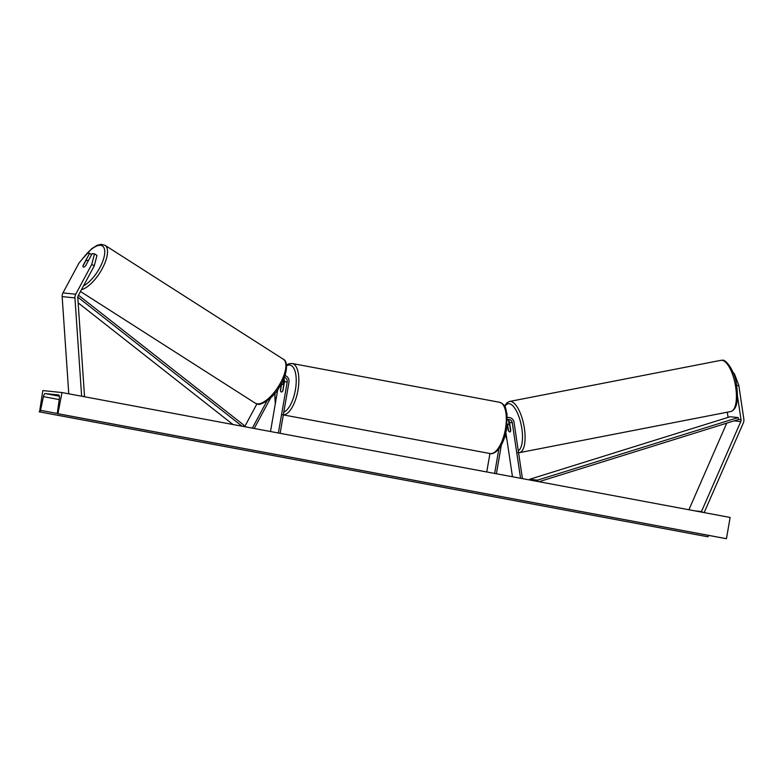 <?xml version="1.0" encoding="UTF-8"?>
<svg xmlns="http://www.w3.org/2000/svg" width="783" height="783" viewBox="0 0 783 783"><rect width="100%" height="100%" fill="white"/><g stroke="black" fill="none" stroke-linecap="round" stroke-linejoin="round"><path stroke-width="1.17" d="M91.611 254.622L89.595 253.349L83.018 265.603A3.915 1.468 -57.8 0 0 83.301 267.013A3.915 1.468 -57.8 0 0 83.556 267.101A3.915 1.468 -57.8 0 0 85.572 265.868L92.159 253.614L94.498 253.858L96.965 255.405L94.244 265.907L78.183 295.778A3.132 2.858 95.9 0 0 77.791 297.618L84.515 396.208L82.587 396.404M94.244 265.907L91.787 264.351L75.726 294.232A6.274 5.716 95.9 0 0 75.021 296.277A6.274 5.716 95.9 0 0 74.933 297.912L81.638 396.227M89.595 253.349L87.256 253.115L78.995 263.039L62.934 292.911A6.274 5.716 95.9 0 0 62.229 294.966A6.274 5.716 95.9 0 0 62.151 296.6L68.777 393.82M91.787 264.351L94.498 253.858M727.309 412.201L728.092 417.398M737.576 396.638L741.021 419.698A3.132 2.858 -84.1 0 1 740.777 421.567L701.48 511.544L703.222 512.425M736.734 385.716L738.79 385.314L734.297 373.471L733.426 373.374M734.297 373.471L733.524 373.618M738.79 385.314L743.85 419.14A6.274 5.716 -84.1 0 1 743.821 421.313A6.274 5.716 -84.1 0 1 743.361 422.879L704.171 512.601M726.722 423.163L688.903 509.753M701.48 511.544L694.854 510.868M510.663 430.973L510.585 430.983A3.915 1.429 79 0 1 509.88 431.952A3.915 1.429 79 0 1 509.713 431.952A3.915 1.546 78.7 0 1 508.196 430.278L508.431 430.239M508.167 419.952A5.882 5.364 95.9 0 1 508.754 421.802L509.097 424.112M507.374 417.74A5.882 5.364 -84.1 0 1 509.332 417.554A5.882 5.364 -84.1 0 1 514.03 422.35L522.437 478.628M507.413 419.786A3.915 3.572 -84.1 0 1 512.258 422.703L520.568 478.286M507.736 419.659A3.915 3.572 -84.1 0 1 509.537 422.419L510.761 430.542M508.196 430.278L507.247 423.897M505.877 432.656L512.474 476.769M486.762 471.963L489.943 453.523M496.402 473.764L501.365 444.979M494.641 473.431L498.888 448.816M266.954 400.945L252.341 428.135M256.922 403.911L244.678 426.706M280.138 433.332L288.947 382.319A5.882 5.364 95.9 0 0 284.953 375.595M278.376 433.009L287.195 381.987A3.915 3.572 95.9 0 0 284.278 377.455M281.596 383.288L280.383 390.326A3.915 1.605 -79.4 0 0 281.342 391.989A3.915 1.605 -79.4 0 0 282.947 390.59L284.474 381.703A3.915 3.572 95.9 0 0 283.808 378.62M270.654 397.891L254.211 428.487M270.497 431.531L277.75 389.582M283.231 384.365L283.681 381.771A5.882 5.364 -84.1 0 0 283.583 379.158M283.661 385.5L282.702 391.011A3.915 1.605 100.6 0 1 281.342 391.989A3.915 1.605 100.6 0 1 280.471 390.776L281.42 385.265A3.915 1.605 100.6 0 1 282.78 384.287A3.915 1.605 100.6 0 1 283.661 385.5L283.818 385.53M82.988 266.024L85.601 261.17A3.915 1.576 122.6 0 1 87.314 260.357A3.915 1.576 122.6 0 1 87.598 260.455A3.915 1.576 122.6 0 1 87.98 261.385M61.994 392.547L42.82 390.58L39.561 411.858A1.762 0.724 -79.4 0 0 40.55 410.331L43.408 396.629A3.524 1.439 100.6 0 1 45.385 393.595L58.49 394.945A3.524 1.439 100.6 0 1 58.539 394.945A3.524 1.439 100.6 0 1 59.381 398.273L57.482 412.083A1.762 0.724 -79.4 0 0 57.903 413.737A1.762 0.724 -79.4 0 0 57.922 413.747L61.994 392.547L730.118 517.455L726.448 538.694L58.334 413.786M59.283 395.865L57.247 395.435L59.205 395.63M708.635 535.396A1.762 0.724 -79.4 0 1 707.675 536.756L39.15 411.809M57.903 413.737L726.017 538.645A1.762 0.724 -79.4 0 0 726.037 538.645L57.922 413.747M509.713 431.952A3.915 1.429 79 0 1 508.51 430.719L507.678 425.218A3.915 1.429 79 0 1 508.382 424.259A3.915 1.429 79 0 1 508.559 424.249A3.915 1.429 79 0 1 509.762 425.482L509.997 425.433M510.585 430.983L509.762 425.482M77.791 297.109L242.104 426.226M78.143 302.845L232.991 424.523M78.486 295.22L243.953 425.238L243.17 426.422M741.021 419.698L738.623 419.453L538.978 481.721M738.623 419.453L738.163 417.564L537.569 480.136L529.582 479.313L529.748 479.999M537.569 480.136L537.911 481.525M738.163 417.564L730.177 416.742L529.582 479.313M74.933 297.912L62.151 296.6M75.726 294.232L62.934 292.911M740.777 421.567L734.062 420.872M512.258 422.703L509.537 422.419M287.195 381.987L284.474 381.703M283.798 412.161A24.107 9.856 -79.4 0 0 295.406 389.807A24.107 9.856 -79.4 0 0 286.578 365.818M286.5 364.995L288.986 363.723L292.128 363.498A26.064 10.659 100.6 0 1 297.971 390.218A26.064 10.659 100.6 0 1 283.338 414.824M505.436 429.006A26.064 10.659 -79.4 0 0 499.593 402.286C506.699 405.408 505.289 408.442 507.051 414.06L506.572 429.25C504.781 438.764 501.766 445.811 497.518 450.401C494.425 453.151 491.92 454.199 490.011 453.533A26.064 10.659 -79.4 0 0 505.436 429.006M275.078 393.115A24.107 9.856 -79.4 0 0 275.401 403.186M83.497 285.893A24.107 9.709 -57.4 0 0 101.996 263.196A24.107 9.709 -57.4 0 0 100.664 245.343A24.107 9.709 -57.4 0 0 87.324 253.124M82.626 258.674L91.689 248.72L97.004 245.353L101.036 244.306L104.961 245.265A26.064 10.492 122.6 0 1 102.397 268.383A26.064 10.492 122.6 0 1 81.471 289.661M257.147 403.852A26.064 10.492 -57.4 0 0 279.414 384.815A26.064 10.492 -57.4 0 0 283.348 359.25C288.477 361.129 287.459 375.449 279.267 387.301C272.073 400.377 258.361 406.025 257.803 404.087L255.278 403.186A26.064 10.492 -57.4 0 0 257.147 403.852M86.267 254.299A24.107 9.709 -57.4 0 0 84.721 256.158M59.361 396.208L45.385 393.595M707.675 536.756L39.561 411.858M59.195 399.584L43.408 396.629M57.639 413.532L40.55 410.331M730.813 411.515C736.96 409.47 738.809 400.182 736.353 383.65C734.356 369.155 724.627 358.702 722.543 360.288L720.859 360.346A26.064 9.523 79 0 1 722.004 360.307A26.064 9.523 79 0 1 735.462 385.637A26.064 9.523 79 0 1 730.813 411.515L519.481 452.643A26.064 9.523 -101 0 0 524.13 426.764A26.064 9.523 -101 0 0 510.673 401.434A26.064 9.523 -101 0 0 509.527 401.473L507.002 402.707L504.585 406.171M506.807 438.871A24.107 8.799 79 0 1 505.397 434.594M504.878 406.69A24.107 8.799 79 0 1 509.175 403.715A24.107 8.799 79 0 1 521.37 425.795A24.107 8.799 79 0 1 518.268 450.724M509.332 417.554L506.611 417.27M292.128 363.498L499.593 402.286M283.994 384.512L282.78 384.287M282.546 414.745L490.011 453.533M274.882 393.36L275.254 404.018M104.961 245.265L283.348 359.25M88.254 260.876L87.598 260.455M80.483 291.491L255.278 403.186M720.859 360.346L509.527 401.473M505.329 434.859L506.924 439.625M509.772 423.985L508.382 424.259M517.808 452.691L519.481 452.643"/></g></svg>
